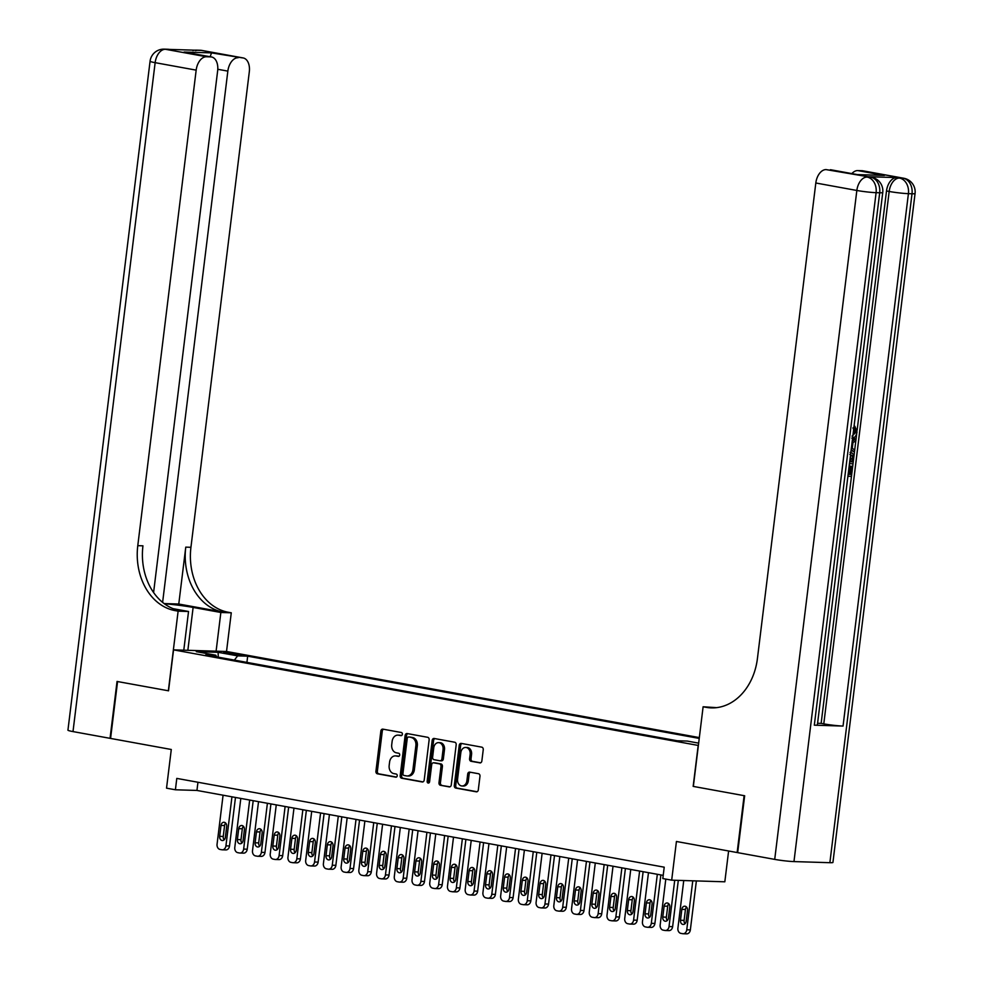 <?xml version="1.0" encoding="UTF-8"?>
<svg xmlns="http://www.w3.org/2000/svg" width="983" height="983" viewBox="0 0 983 983"><rect width="100%" height="100%" fill="white"/><g stroke="black" fill="none" stroke-linecap="round" stroke-linejoin="round"><path stroke-width="1.47" d="M402.379 734.289A1.585 1.229 -88.2 0 0 401.359 732.507L382.866 729.14A2.261 1.757 -88.2 0 0 380.851 731.057L375.924 771.25A2.261 1.757 -88.2 0 0 377.386 773.805L395.866 777.172A1.585 1.229 -88.2 0 0 396.26 774.039L393.864 773.609A7.225 5.64 -88.2 0 1 389.17 765.45L389.587 762.095A7.225 5.64 -88.2 0 1 395.375 755.89A7.225 5.64 -88.2 0 1 396.026 755.964L398.422 756.394A1.585 1.229 -88.2 0 0 398.803 753.273L396.419 752.831A7.225 5.64 -88.2 0 1 391.726 744.672L392.131 741.329A7.225 5.64 -88.2 0 1 397.931 735.124A7.225 5.64 -88.2 0 1 398.582 735.198L400.978 735.628A1.585 1.229 -88.2 0 0 402.379 734.289M479.839 762.894A2.261 1.757 -88.2 0 0 481.854 760.977L483.243 749.697A2.261 1.757 -88.2 0 0 481.781 747.154L461.248 743.406A2.261 1.757 -88.2 0 0 459.233 745.323L454.293 785.528A2.261 1.757 -88.2 0 0 455.768 788.071L476.288 791.819A2.261 1.757 -88.2 0 0 478.303 789.902L479.974 776.275A2.261 1.757 -88.2 0 0 478.512 773.719L469.727 772.122A2.261 1.757 -88.2 0 0 467.711 774.039L466.888 780.797A6.033 4.706 -88.2 0 1 462.047 785.982A6.033 4.706 -88.2 0 1 457.574 779.101L460.83 752.634A6.033 4.706 -88.2 0 1 465.672 747.449A6.033 4.706 -88.2 0 1 470.132 754.33L469.591 758.741A2.261 1.757 -88.2 0 0 471.054 761.297L480.257 762.906M153.594 592.503L217.648 70.801A13.787 8.564 100.3 0 0 211.492 56.965L184.116 52.05L211.554 52.885L242.371 57.862L201.343 50.391L165.439 49.285L206.467 56.756A13.787 8.564 100.3 0 0 196.17 70.137L155.142 62.666L73 731.585L110.047 738.331L117.038 681.452L168.523 690.803L117.567 681.551L110.575 738.43L171.288 749.488L166.532 788.169L175.404 789.779L176.793 778.401L664.213 867.178L662.825 878.556L671.684 880.166L724.827 881.8L728.612 850.995M829.873 862.693L912.015 193.774A13.787 1.008 7 0 0 915.062 193.516L832.933 862.435A13.787 1.008 -173 0 1 829.873 862.693L793.969 861.587A13.787 1.008 -173 0 1 774.715 859.388L737.668 852.642L744.659 795.763L693.162 786.388L744.119 795.665L737.139 852.544L676.427 841.485L671.684 880.166M693.162 786.388L698.188 745.433L173.549 649.874L226.704 651.508L699.343 737.594M168.523 690.828L173.549 649.874M429.141 739.843A2.261 1.757 -88.2 0 0 427.666 737.299L407.146 733.551A2.261 1.757 -88.2 0 0 405.131 735.468L400.192 775.673A2.261 1.757 -88.2 0 0 401.654 778.217L422.186 781.964A2.261 1.757 -88.2 0 0 424.201 780.047L429.141 739.843M434.191 738.479L454.724 742.226A2.261 1.757 -88.2 0 1 456.186 744.77L451.258 784.975A2.261 1.757 -88.2 0 1 449.243 786.891L440.458 785.282A2.261 1.757 -88.2 0 1 438.983 782.738L440.986 766.433A2.261 1.757 -88.2 0 0 439.524 763.889L433.7 762.82A2.261 1.757 -88.2 0 0 431.684 764.737L429.596 781.706A1.585 1.229 -88.2 0 1 427.163 781.264L432.176 740.396A2.261 1.757 -88.2 0 1 434.191 738.479M226.287 653.351L241.707 655.071L235.195 653.621L223.669 652.614L226.287 653.351M699.232 738.417L247.679 656.177L237.628 655.87L234.372 660.109M698.655 743.148L687.264 741.071L677.213 740.764L205.742 654.887L215.793 655.206L196.293 651.655L218.128 652.319L237.628 655.87M175.404 789.779L196.944 790.443L663.218 875.361M197.952 782.259L196.944 790.443M246.917 662.395L247.679 656.177M216.629 656.877L215.793 655.206M218.238 657.172L218.128 652.319M401.617 735.53L400.02 735.235A7.225 5.64 -88.2 0 0 399.356 735.173L397.931 735.124M395.375 755.89L396.813 755.939A7.225 5.64 -88.2 0 1 397.464 756.013L399.061 756.296M383.542 729.263A2.261 1.757 -88.2 0 0 382.289 731.094L377.361 771.299A2.261 1.757 -88.2 0 0 378.824 773.842L396.505 777.062M407.81 733.674A2.261 1.757 -88.2 0 0 406.569 735.517L401.629 775.71A2.261 1.757 -88.2 0 0 403.091 778.266L422.948 781.878M408.67 737.029A1.585 1.229 -88.2 0 0 407.257 738.368L402.932 773.658A1.585 1.229 -88.2 0 0 403.952 775.44L406.483 775.906A7.225 5.64 -88.2 0 0 407.134 775.968A7.225 5.64 -88.2 0 0 412.921 769.775L415.883 745.655A7.225 5.64 -88.2 0 0 411.189 737.496L410.108 737.078A1.585 1.229 -88.2 0 0 409.825 737.066M407.134 775.968L408.572 776.017A7.225 5.64 -88.2 0 0 414.359 769.812L412.921 769.775M410.108 737.078L412.627 737.533A7.225 5.64 -88.2 0 1 417.32 745.692L414.359 769.812M450.005 786.805L440.458 785.282M434.719 762.857A2.261 1.757 -88.2 0 1 435.137 762.869L440.962 763.926A2.261 1.757 -88.2 0 1 442.424 766.482L440.421 782.787A2.261 1.757 -88.2 0 0 441.895 785.331M434.867 738.602A2.261 1.757 -88.2 0 0 433.614 740.445L428.6 781.313A1.585 1.229 -88.2 0 0 429.055 782.8M443.063 749.513A6.033 4.706 -88.2 0 0 438.602 742.632A6.033 4.706 -88.2 0 0 433.761 747.817L432.618 757.143A2.261 1.757 -88.2 0 0 434.081 759.699L439.905 760.756A2.261 1.757 -88.2 0 0 441.92 758.839L443.063 749.513L444.5 749.562A6.033 4.706 -88.2 0 0 440.04 742.681L438.602 742.632M440.323 760.768L441.342 760.805A2.261 1.757 -88.2 0 0 443.358 758.888L441.92 758.839M444.5 749.562L443.358 758.888M465.672 747.449L467.097 747.498A6.033 4.706 -88.2 0 1 471.57 754.379L471.029 758.79A2.261 1.757 -88.2 0 0 472.491 761.334L480.613 762.82M462.047 785.982L463.484 786.031A6.033 4.706 -88.2 0 0 468.326 780.846L466.888 780.797M470.402 772.245A2.261 1.757 -88.2 0 0 469.149 774.088L468.326 780.846M461.912 743.529A2.261 1.757 -88.2 0 0 460.671 745.372L455.731 785.564A2.261 1.757 -88.2 0 0 457.206 788.12L477.062 791.733M231.951 796.82L225.93 845.859A4.596 3.588 -88.2 0 1 222.244 849.816A4.596 3.588 -88.2 0 1 221.826 849.767L220.045 849.447A4.596 3.588 -88.2 0 1 217.059 844.25L223.08 795.21M235.478 797.459L229.518 845.97A4.596 3.588 91.8 0 1 225.832 849.926A4.596 3.588 91.8 0 1 225.414 849.877M225.721 823.127A3.674 2.875 -88.2 0 0 224.591 825.536L223.252 836.459A3.674 2.875 -88.2 0 0 224.21 839.789M225.34 837.381L226.68 826.457A3.674 2.875 -88.2 0 0 223.952 822.267A3.674 2.875 -88.2 0 0 221.003 825.425L219.664 836.349A3.674 2.875 -88.2 0 0 222.391 840.539A3.674 2.875 -88.2 0 0 225.34 837.381M216.1 651.188L220.856 612.483L193.123 607.433A25.853 1.892 7 0 0 164.358 603.734M220.856 612.483L231.275 612.802L228.253 612.249A57.456 44.849 91.8 0 1 190.935 547.298L249.313 71.771A13.787 8.564 100.3 0 0 243.17 57.948A13.787 8.564 100.3 0 0 242.371 57.862M178.771 604.029L223.092 612.09A57.456 44.849 91.8 0 1 185.762 547.138L178.771 604.029L164.136 603.574M168.351 690.803L178.12 611.168L175.109 610.615A57.456 44.849 91.8 0 1 137.78 545.663L196.17 70.137M178.12 611.168L188.539 611.487L173.082 608.674M238.132 57.727A13.787 8.564 100.3 0 0 227.847 71.12L217.784 69.277M162.613 602.37L227.847 71.12M73 731.585A13.787 1.008 -173 0 1 67.938 730.172L150.067 61.253A13.787 1.008 7 0 0 155.142 62.666A13.787 8.564 -79.7 0 1 165.439 49.285A13.787 10.764 91.8 0 0 164.186 49.15A13.787 13.787 0 0 0 150.067 61.253M183.784 650.193L188.539 611.487M226.52 651.508L231.275 612.802M211.492 56.965A13.787 8.564 100.3 0 0 210.706 56.891L184.116 52.05M206.467 56.756L210.706 56.891M175.109 610.615L180.282 610.775A57.456 44.849 91.8 0 1 142.953 545.823L137.78 545.663M211.554 52.885L210.129 56.719M852.949 435.223L854.608 431.795L852.925 427.9M853.686 458.324L854.46 451.996L851.094 450.337M852.359 440.003L854.645 438.725L856.07 438.983L856.697 433.736M848.169 474.138L849.3 474.175L850.283 466.114L852.691 466.409L853.011 463.779L849.447 463.669M814.317 725.184L879.687 192.779A13.787 1.008 7 0 0 882.746 192.521L817.377 724.926A13.787 1.008 -173 0 1 814.317 725.184L843.045 726.068A13.787 1.008 -173 0 1 823.791 723.869L821.137 723.377L851.462 476.386L847.899 476.276M854.706 449.956L855.8 441.035L852.974 442.497L852.261 448.322L854.719 449.956L854.46 451.996L851.18 449.649M857.115 430.321L886.506 190.972A13.787 8.564 -79.7 0 1 896.803 177.591L868.075 176.707A13.787 8.564 -79.7 0 1 868.874 176.793L871.528 177.272A13.787 8.564 100.3 0 0 870.729 177.198L868.075 176.707M821.137 723.377L817.573 723.279M693.347 786.412L703.115 706.777L716.57 707.649M703.115 706.777L706.138 707.33A57.456 44.849 -88.2 0 0 711.348 707.883A57.456 44.849 -88.2 0 0 757.426 658.524L815.816 182.998A13.787 8.564 -79.7 0 1 826.113 169.604L870.729 177.198A13.787 10.764 -88.2 0 1 879.687 192.779L876.099 192.668L793.969 861.587M856.93 174.581L884.368 175.429L856.93 174.581L826.113 169.604M830.352 169.74A13.787 8.564 -79.7 0 1 831.139 169.826L857.016 174.532M851.856 173.598A13.787 8.564 -79.7 0 1 857.778 170.587L884.368 175.429M896.803 177.591L903.058 178.181L862.017 170.71L857.778 170.587M862.017 170.71A13.787 8.564 -79.7 0 1 862.816 170.796L903.844 178.267A13.787 8.564 100.3 0 0 903.058 178.181A13.787 10.764 -88.2 0 1 912.015 193.774L908.415 193.663L843.045 726.068M706.138 707.33L711.299 707.49A57.456 44.849 -88.2 0 0 713.941 707.871M848.145 474.347L850.713 474.433L851.708 466.372L852.691 466.409L851.475 476.386M851.708 466.372L850.283 466.114M850.713 474.433L849.3 474.175M850.037 452.45C852.802 452.512 853.994 454.662 853.625 458.889L853.023 463.779M849.693 461.752L852.261 461.826L852.605 459.012L852.396 455.768L849.779 454.367M849.717 461.531L850.848 461.568L850.528 454.908M852.261 461.826L850.848 461.568M852.605 459.012L851.192 458.754M852.396 455.768L850.971 455.51M852.224 441.121L856.07 438.983L855.812 441.035M852.015 436.169L856.033 432.053L854.608 431.795M856.033 432.053L853.822 428.072M854.338 428.158L854.854 426.241L857.041 431.906C856.291 436.096 854.546 438.16 851.782 438.099M854.854 426.241L854.067 426.094M249.67 800.051L243.649 849.091A4.596 3.588 -88.2 0 1 239.963 853.035A4.596 3.588 -88.2 0 1 239.545 852.998L237.775 852.666A4.596 3.588 -88.2 0 1 234.79 847.469L240.81 798.429M253.196 800.69L247.237 849.201A4.596 3.588 91.8 0 1 243.551 853.146A4.596 3.588 91.8 0 1 243.133 853.109M243.452 826.359A3.674 2.875 -88.2 0 0 242.322 828.767L240.982 839.691A3.674 2.875 -88.2 0 0 241.929 843.009M243.059 840.612L244.398 829.689A3.674 2.875 -88.2 0 0 241.683 825.499A3.674 2.875 -88.2 0 0 238.734 828.657L237.382 839.58A3.674 2.875 -88.2 0 0 240.11 843.77A3.674 2.875 -88.2 0 0 243.059 840.612M267.401 803.271L261.38 852.322A4.596 3.588 -88.2 0 1 257.693 856.267A4.596 3.588 -88.2 0 1 257.276 856.218L255.494 855.898A4.596 3.588 -88.2 0 1 252.508 850.7L258.529 801.661M270.927 803.922L264.968 852.433A4.596 3.588 91.8 0 1 261.281 856.377A4.596 3.588 91.8 0 1 260.864 856.328M261.171 829.591A3.674 2.875 -88.2 0 0 260.04 831.987L258.701 842.91A3.674 2.875 -88.2 0 0 259.659 846.24M260.79 843.832L262.129 832.92A3.674 2.875 -88.2 0 0 259.401 828.718A3.674 2.875 -88.2 0 0 256.452 831.876L255.113 842.8A3.674 2.875 -88.2 0 0 257.841 846.99A3.674 2.875 -88.2 0 0 260.79 843.832M285.119 806.502L279.098 855.542A4.596 3.588 -88.2 0 1 275.412 859.498A4.596 3.588 -88.2 0 1 274.994 859.449L273.225 859.13A4.596 3.588 -88.2 0 1 270.239 853.932L276.26 804.893M288.646 807.141L282.686 855.652A4.596 3.588 91.8 0 1 279 859.609A4.596 3.588 91.8 0 1 278.582 859.56M278.902 832.81A3.674 2.875 -88.2 0 0 277.771 835.218L276.432 846.142A3.674 2.875 -88.2 0 0 277.378 849.472M278.508 847.063L279.848 836.14A3.674 2.875 -88.2 0 0 277.132 831.95A3.674 2.875 -88.2 0 0 274.183 835.108L272.832 846.031A3.674 2.875 -88.2 0 0 275.559 850.221A3.674 2.875 -88.2 0 0 278.508 847.063M302.85 809.734L296.817 858.773A4.596 3.588 -88.2 0 1 293.131 862.718A4.596 3.588 -88.2 0 1 292.725 862.681L290.943 862.349A4.596 3.588 -88.2 0 1 287.958 857.164L293.978 808.112M306.364 810.373L300.417 858.884A4.596 3.588 91.8 0 1 296.731 862.828A4.596 3.588 91.8 0 1 296.313 862.791M296.62 836.041A3.674 2.875 -88.2 0 0 295.49 838.45L294.15 849.373A3.674 2.875 -88.2 0 0 295.109 852.691M296.239 850.295L297.579 839.371A3.674 2.875 -88.2 0 0 294.851 835.181A3.674 2.875 -88.2 0 0 291.902 838.339L290.563 849.263A3.674 2.875 -88.2 0 0 293.29 853.453A3.674 2.875 -88.2 0 0 296.239 850.295M320.569 812.953L314.548 862.005A4.596 3.588 -88.2 0 1 310.861 865.949A4.596 3.588 -88.2 0 1 310.444 865.9L308.674 865.581A4.596 3.588 -88.2 0 1 305.688 860.383L311.709 811.344M324.095 813.605L318.136 862.116A4.596 3.588 91.8 0 1 314.449 866.06A4.596 3.588 91.8 0 1 314.032 866.011M314.351 839.273A3.674 2.875 -88.2 0 0 313.221 841.681L311.881 852.593A3.674 2.875 -88.2 0 0 312.827 855.923M313.958 853.514L315.297 842.603A3.674 2.875 -88.2 0 0 312.582 838.401A3.674 2.875 -88.2 0 0 309.633 841.571L308.281 852.482A3.674 2.875 -88.2 0 0 311.009 856.685A3.674 2.875 -88.2 0 0 313.958 853.514M338.299 816.185L332.266 865.224A4.596 3.588 -88.2 0 1 328.58 869.181A4.596 3.588 -88.2 0 1 328.162 869.132L326.393 868.812A4.596 3.588 -88.2 0 1 323.407 863.615L329.428 814.575M341.814 816.824L335.867 865.335A4.596 3.588 91.8 0 1 332.18 869.291A4.596 3.588 91.8 0 1 331.762 869.242M332.07 842.505A3.674 2.875 -88.2 0 0 330.939 844.901L329.6 855.824A3.674 2.875 -88.2 0 0 330.558 859.154M331.676 856.746L333.028 845.822A3.674 2.875 -88.2 0 0 330.3 841.632A3.674 2.875 -88.2 0 0 327.351 844.79L326.012 855.714A3.674 2.875 -88.2 0 0 328.727 859.904A3.674 2.875 -88.2 0 0 331.676 856.746M356.018 819.417L349.997 868.456A4.596 3.588 -88.2 0 1 346.311 872.4A4.596 3.588 -88.2 0 1 345.893 872.363L344.124 872.044A4.596 3.588 -88.2 0 1 341.138 866.846L347.159 817.795M359.545 820.055L353.585 868.567A4.596 3.588 91.8 0 1 349.899 872.511A4.596 3.588 91.8 0 1 349.481 872.474M349.801 845.724A3.674 2.875 -88.2 0 0 348.67 848.132L347.331 859.056A3.674 2.875 -88.2 0 0 348.277 862.386M349.407 859.978L350.747 849.054A3.674 2.875 -88.2 0 0 348.019 844.864A3.674 2.875 -88.2 0 0 345.07 848.022L343.731 858.945A3.674 2.875 -88.2 0 0 346.458 863.135A3.674 2.875 -88.2 0 0 349.407 859.978M373.737 822.648L367.716 871.688A4.596 3.588 -88.2 0 1 364.029 875.632A4.596 3.588 -88.2 0 1 363.612 875.595L361.842 875.263A4.596 3.588 -88.2 0 1 358.856 870.066L364.877 821.026M377.263 823.287L371.316 871.798A4.596 3.588 91.8 0 1 367.63 875.742A4.596 3.588 91.8 0 1 367.212 875.706M367.519 848.956A3.674 2.875 -88.2 0 0 366.389 851.364L365.049 862.275A3.674 2.875 -88.2 0 0 366.008 865.605M367.126 863.209L368.478 852.286A3.674 2.875 -88.2 0 0 365.75 848.096A3.674 2.875 -88.2 0 0 362.801 851.253L361.461 862.177A3.674 2.875 -88.2 0 0 364.177 866.367A3.674 2.875 -88.2 0 0 367.126 863.209M391.467 825.867L385.447 874.919A4.596 3.588 -88.2 0 1 381.76 878.863A4.596 3.588 -88.2 0 1 381.343 878.814L379.573 878.495A4.596 3.588 -88.2 0 1 376.587 873.297L382.608 824.258M394.994 826.519L389.035 875.03A4.596 3.588 91.8 0 1 385.348 878.974A4.596 3.588 91.8 0 1 384.931 878.925M385.25 852.187A3.674 2.875 -88.2 0 0 384.12 854.583L382.78 865.507A3.674 2.875 -88.2 0 0 383.726 868.837M384.857 866.428L386.196 855.505A3.674 2.875 -88.2 0 0 383.468 851.315A3.674 2.875 -88.2 0 0 380.519 854.473L379.18 865.396A3.674 2.875 -88.2 0 0 381.908 869.586A3.674 2.875 -88.2 0 0 384.857 866.428M409.186 829.099L403.165 878.138A4.596 3.588 -88.2 0 1 399.479 882.095A4.596 3.588 -88.2 0 1 399.061 882.046L397.292 881.726A4.596 3.588 -88.2 0 1 394.306 876.529L400.327 827.489M412.713 829.738L406.765 878.249A4.596 3.588 91.8 0 1 403.079 882.206A4.596 3.588 91.8 0 1 402.661 882.156M402.969 855.407A3.674 2.875 -88.2 0 0 401.838 857.815L400.499 868.739A3.674 2.875 -88.2 0 0 401.457 872.068M402.575 869.66L403.915 858.737A3.674 2.875 -88.2 0 0 401.199 854.546A3.674 2.875 -88.2 0 0 398.25 857.704L396.911 868.628A3.674 2.875 -88.2 0 0 399.626 872.818A3.674 2.875 -88.2 0 0 402.575 869.66M426.917 832.331L420.896 881.37A4.596 3.588 -88.2 0 1 417.21 885.314A4.596 3.588 -88.2 0 1 416.792 885.278L415.023 884.946A4.596 3.588 -88.2 0 1 412.037 879.76L418.058 830.709M430.443 832.97L424.484 881.481A4.596 3.588 91.8 0 1 420.798 885.425A4.596 3.588 91.8 0 1 420.38 885.388M420.687 858.638A3.674 2.875 -88.2 0 0 419.569 861.047L418.217 871.97A3.674 2.875 -88.2 0 0 419.176 875.288M420.306 872.892L421.646 861.968A3.674 2.875 -88.2 0 0 418.918 857.778A3.674 2.875 -88.2 0 0 415.969 860.936L414.629 871.86A3.674 2.875 -88.2 0 0 417.357 876.05A3.674 2.875 -88.2 0 0 420.306 872.892M444.635 835.55L438.615 884.602A4.596 3.588 -88.2 0 1 434.928 888.546A4.596 3.588 -88.2 0 1 434.511 888.497L432.741 888.177A4.596 3.588 -88.2 0 1 429.755 882.98L435.776 833.94M448.162 836.201L442.215 884.712A4.596 3.588 91.8 0 1 438.529 888.657A4.596 3.588 91.8 0 1 438.111 888.607M438.418 861.87A3.674 2.875 -88.2 0 0 437.288 864.278L435.948 875.189A3.674 2.875 -88.2 0 0 436.894 878.519M438.025 876.111L439.364 865.2A3.674 2.875 -88.2 0 0 436.649 860.997A3.674 2.875 -88.2 0 0 433.7 864.168L432.36 875.079A3.674 2.875 -88.2 0 0 435.076 879.281A3.674 2.875 -88.2 0 0 438.025 876.111M462.366 838.782L456.345 887.821A4.596 3.588 -88.2 0 1 452.659 891.778A4.596 3.588 -88.2 0 1 452.241 891.728L450.472 891.409A4.596 3.588 -88.2 0 1 447.486 886.211L453.507 837.172M465.893 839.421L459.933 887.932A4.596 3.588 91.8 0 1 456.247 891.888A4.596 3.588 91.8 0 1 455.829 891.839M456.137 865.089A3.674 2.875 -88.2 0 0 455.018 867.498L453.667 878.421A3.674 2.875 -88.2 0 0 454.625 881.751M455.756 879.343L457.095 868.419A3.674 2.875 -88.2 0 0 454.367 864.229A3.674 2.875 -88.2 0 0 451.418 867.387L450.079 878.31A3.674 2.875 -88.2 0 0 452.807 882.501A3.674 2.875 -88.2 0 0 455.756 879.343M480.085 842.013L474.064 891.053A4.596 3.588 -88.2 0 1 470.378 894.997A4.596 3.588 -88.2 0 1 469.96 894.96L468.191 894.641A4.596 3.588 -88.2 0 1 465.205 889.443L471.226 840.391M483.611 842.652L477.652 891.163A4.596 3.588 91.8 0 1 473.966 895.108A4.596 3.588 91.8 0 1 473.56 895.071M473.867 868.321A3.674 2.875 -88.2 0 0 472.737 870.729L471.398 881.653A3.674 2.875 -88.2 0 0 472.344 884.983M473.474 882.574L474.814 871.651A3.674 2.875 -88.2 0 0 472.098 867.461A3.674 2.875 -88.2 0 0 469.149 870.619L467.81 881.542A3.674 2.875 -88.2 0 0 470.525 885.732A3.674 2.875 -88.2 0 0 473.474 882.574M497.816 845.245L491.795 894.284A4.596 3.588 -88.2 0 1 488.109 898.229A4.596 3.588 -88.2 0 1 487.691 898.192L485.909 897.86A4.596 3.588 -88.2 0 1 482.923 892.662L488.956 843.623M501.342 845.884L495.383 894.395A4.596 3.588 91.8 0 1 491.697 898.339A4.596 3.588 91.8 0 1 491.279 898.302M491.586 871.552A3.674 2.875 -88.2 0 0 490.468 873.961L489.116 884.872A3.674 2.875 -88.2 0 0 490.075 888.202M491.205 885.806L492.544 874.882A3.674 2.875 -88.2 0 0 489.817 870.692A3.674 2.875 -88.2 0 0 486.868 873.85L485.528 884.761A3.674 2.875 -88.2 0 0 488.256 888.964A3.674 2.875 -88.2 0 0 491.205 885.806M515.534 848.464L509.513 897.516A4.596 3.588 -88.2 0 1 505.827 901.46A4.596 3.588 -88.2 0 1 505.409 901.411L503.64 901.092A4.596 3.588 -88.2 0 1 500.654 895.894L506.675 846.855M519.061 849.115L513.101 897.614A4.596 3.588 91.8 0 1 509.415 901.571A4.596 3.588 91.8 0 1 508.997 901.522M509.317 874.784A3.674 2.875 -88.2 0 0 508.186 877.18L506.847 888.104A3.674 2.875 -88.2 0 0 507.793 891.434M508.924 889.025L510.263 878.102A3.674 2.875 -88.2 0 0 507.547 873.912A3.674 2.875 -88.2 0 0 504.598 877.069L503.259 887.993A3.674 2.875 -88.2 0 0 505.975 892.183A3.674 2.875 -88.2 0 0 508.924 889.025M533.265 851.696L527.244 900.735A4.596 3.588 -88.2 0 1 523.558 904.692A4.596 3.588 -88.2 0 1 523.14 904.643L521.359 904.323A4.596 3.588 -88.2 0 1 518.373 899.126L524.394 850.086M536.792 852.335L530.832 900.846A4.596 3.588 91.8 0 1 527.146 904.802A4.596 3.588 91.8 0 1 526.728 904.753M527.035 878.003A3.674 2.875 -88.2 0 0 525.905 880.412L524.566 891.335A3.674 2.875 -88.2 0 0 525.524 894.665M526.655 892.257L527.994 881.333A3.674 2.875 -88.2 0 0 525.266 877.143A3.674 2.875 -88.2 0 0 522.317 880.301L520.978 891.225A3.674 2.875 -88.2 0 0 523.706 895.415A3.674 2.875 -88.2 0 0 526.655 892.257M550.984 854.927L544.963 903.967A4.596 3.588 -88.2 0 1 541.277 907.911A4.596 3.588 -88.2 0 1 540.859 907.874L539.089 907.542A4.596 3.588 -88.2 0 1 536.104 902.357L542.125 853.305M554.51 855.566L548.551 904.077A4.596 3.588 91.8 0 1 544.865 908.022A4.596 3.588 91.8 0 1 544.447 907.985M544.766 881.235A3.674 2.875 -88.2 0 0 543.636 883.643L542.297 894.567A3.674 2.875 -88.2 0 0 543.243 897.884M544.373 895.488L545.712 884.565A3.674 2.875 -88.2 0 0 542.997 880.375A3.674 2.875 -88.2 0 0 540.048 883.533L538.709 894.456A3.674 2.875 -88.2 0 0 541.424 898.646A3.674 2.875 -88.2 0 0 544.373 895.488M568.715 858.147L562.694 907.198A4.596 3.588 -88.2 0 1 559.008 911.143A4.596 3.588 -88.2 0 1 558.59 911.094L556.808 910.774A4.596 3.588 -88.2 0 1 553.822 905.576L559.843 856.537M572.241 858.798L566.282 907.309A4.596 3.588 91.8 0 1 562.595 911.253A4.596 3.588 91.8 0 1 562.178 911.204M562.485 884.467A3.674 2.875 -88.2 0 0 561.354 886.875L560.015 897.786A3.674 2.875 -88.2 0 0 560.974 901.116M562.104 898.708L563.443 887.796A3.674 2.875 -88.2 0 0 560.715 883.594A3.674 2.875 -88.2 0 0 557.766 886.764L556.427 897.676A3.674 2.875 -88.2 0 0 559.155 901.878A3.674 2.875 -88.2 0 0 562.104 898.708M586.433 861.378L580.412 910.418A4.596 3.588 -88.2 0 1 576.726 914.374A4.596 3.588 -88.2 0 1 576.308 914.325L574.539 914.006A4.596 3.588 -88.2 0 1 571.553 908.808L577.574 859.769M589.96 862.017L584 910.528A4.596 3.588 91.8 0 1 580.314 914.485A4.596 3.588 91.8 0 1 579.896 914.436M580.216 887.686A3.674 2.875 -88.2 0 0 579.085 890.094L577.746 901.018A3.674 2.875 -88.2 0 0 578.692 904.348M579.823 901.939L581.162 891.016A3.674 2.875 -88.2 0 0 578.446 886.826A3.674 2.875 -88.2 0 0 575.497 889.984L574.158 900.907A3.674 2.875 -88.2 0 0 576.874 905.097A3.674 2.875 -88.2 0 0 579.823 901.939M604.164 864.61L598.143 913.649A4.596 3.588 -88.2 0 1 594.457 917.594A4.596 3.588 -88.2 0 1 594.039 917.557L592.258 917.237A4.596 3.588 -88.2 0 1 589.272 912.04L595.293 862.988M607.691 865.249L601.731 913.76A4.596 3.588 91.8 0 1 598.045 917.704A4.596 3.588 91.8 0 1 597.627 917.667M597.934 890.917A3.674 2.875 -88.2 0 0 596.804 893.326L595.465 904.249A3.674 2.875 -88.2 0 0 596.423 907.579M597.553 905.171L598.893 894.247A3.674 2.875 -88.2 0 0 596.165 890.057A3.674 2.875 -88.2 0 0 593.216 893.215L591.877 904.139A3.674 2.875 -88.2 0 0 594.604 908.329A3.674 2.875 -88.2 0 0 597.553 905.171M621.883 867.842L615.862 916.881A4.596 3.588 -88.2 0 1 612.176 920.825A4.596 3.588 -88.2 0 1 611.758 920.788L609.988 920.457A4.596 3.588 -88.2 0 1 607.003 915.259L613.023 866.22M625.409 868.481L619.45 916.992A4.596 3.588 91.8 0 1 615.763 920.936A4.596 3.588 91.8 0 1 615.346 920.899M615.665 894.149A3.674 2.875 -88.2 0 0 614.535 896.557L613.195 907.469A3.674 2.875 -88.2 0 0 614.142 910.799M615.272 908.403L616.611 897.479A3.674 2.875 -88.2 0 0 613.896 893.289A3.674 2.875 -88.2 0 0 610.947 896.447L609.595 907.358A3.674 2.875 -88.2 0 0 612.323 911.56A3.674 2.875 -88.2 0 0 615.272 908.403M639.614 871.061L633.58 920.1A4.596 3.588 -88.2 0 1 629.894 924.057A4.596 3.588 -88.2 0 1 629.489 924.008L627.707 923.688A4.596 3.588 -88.2 0 1 624.721 918.491L630.742 869.451M643.128 871.7L637.181 920.211A4.596 3.588 91.8 0 1 633.494 924.167A4.596 3.588 91.8 0 1 633.077 924.118M633.384 897.381A3.674 2.875 -88.2 0 0 632.253 899.777L630.914 910.7A3.674 2.875 -88.2 0 0 631.872 914.03M633.003 911.622L634.342 900.698A3.674 2.875 -88.2 0 0 631.614 896.508A3.674 2.875 -88.2 0 0 628.665 899.666L627.326 910.59A3.674 2.875 -88.2 0 0 630.054 914.78A3.674 2.875 -88.2 0 0 633.003 911.622M657.332 874.292L651.311 923.332A4.596 3.588 -88.2 0 1 647.625 927.288A4.596 3.588 -88.2 0 1 647.207 927.239L645.438 926.92A4.596 3.588 -88.2 0 1 642.452 921.722L648.473 872.683M660.859 874.931L654.899 923.442A4.596 3.588 91.8 0 1 651.213 927.399A4.596 3.588 91.8 0 1 650.795 927.35M651.115 900.6A3.674 2.875 -88.2 0 0 649.984 903.008L648.645 913.932A3.674 2.875 -88.2 0 0 649.591 917.262M650.721 914.854L652.061 903.93A3.674 2.875 -88.2 0 0 649.345 899.74A3.674 2.875 -88.2 0 0 646.396 902.898L645.045 913.821A3.674 2.875 -88.2 0 0 647.772 918.011A3.674 2.875 -88.2 0 0 650.721 914.854M674.719 880.264L669.03 926.564A4.596 3.588 -88.2 0 1 665.344 930.508A4.596 3.588 -88.2 0 1 664.926 930.471L663.156 930.139A4.596 3.588 -88.2 0 1 660.171 924.954L665.798 879.097M678.307 880.375L672.63 926.674A4.596 3.588 91.8 0 1 668.944 930.618A4.596 3.588 91.8 0 1 668.526 930.582M668.833 903.832A3.674 2.875 -88.2 0 0 667.703 906.24L666.363 917.164A3.674 2.875 -88.2 0 0 667.322 920.481M668.44 918.085L669.792 907.162A3.674 2.875 -88.2 0 0 667.064 902.972A3.674 2.875 -88.2 0 0 664.115 906.129L662.775 917.053A3.674 2.875 -88.2 0 0 665.491 921.243A3.674 2.875 -88.2 0 0 668.44 918.085M692.769 880.817L686.761 929.795A4.596 3.588 -88.2 0 1 683.074 933.739A4.596 3.588 -88.2 0 1 682.657 933.69L680.887 933.371A4.596 3.588 -88.2 0 1 677.901 928.173L683.75 880.535M696.369 880.928L690.349 929.906A4.596 3.588 91.8 0 1 686.662 933.85A4.596 3.588 91.8 0 1 686.245 933.801M686.564 907.063A3.674 2.875 -88.2 0 0 685.434 909.459L684.094 920.383A3.674 2.875 -88.2 0 0 685.04 923.713M686.171 921.304L687.51 910.393A3.674 2.875 -88.2 0 0 684.782 906.191A3.674 2.875 -88.2 0 0 681.833 909.361L680.494 920.272A3.674 2.875 -88.2 0 0 683.222 924.462A3.674 2.875 -88.2 0 0 686.171 921.304M235.048 654.776L235.195 653.621M238.992 655.145L239.09 654.334M400.02 735.235L398.582 735.198M397.464 756.013L396.026 755.964M378.824 773.842L377.386 773.805M377.361 771.299L375.924 771.25M382.289 731.094L380.851 731.057M403.091 778.266L401.654 778.217M401.629 775.71L400.192 775.673M406.569 735.517L405.131 735.468M417.32 745.692L415.883 745.655M412.627 737.533L411.189 737.496M440.421 782.787L438.983 782.738M442.424 766.482L440.986 766.433M440.962 763.926L439.524 763.889M435.137 762.869L433.7 762.82M428.6 781.313L427.163 781.264M433.614 740.445L432.176 740.396M472.491 761.334L471.054 761.297M471.029 758.79L469.591 758.741M471.57 754.379L470.132 754.33M469.149 774.088L467.711 774.039M457.206 788.12L455.768 788.071M455.731 785.564L454.293 785.528M460.671 745.372L459.233 745.323M225.93 845.859L229.518 845.97M223.252 836.459L219.664 836.349M224.591 825.536L221.003 825.425M223.092 612.09L228.253 612.249M185.762 547.138L190.935 547.298M195.629 50.612A13.787 8.564 -79.7 0 1 197.755 50.28A13.787 10.764 91.8 0 0 196.502 50.145A13.787 13.787 0 0 0 192.815 50.526M202.142 50.477A13.787 13.787 0 0 0 200.09 50.256A13.787 10.764 -88.2 0 1 201.343 50.391A13.787 8.564 -79.7 0 1 202.142 50.477L243.17 57.948M169.813 49.482A13.787 13.787 0 0 0 167.774 49.261A13.787 10.764 -88.2 0 1 169.027 49.396A13.787 8.564 -79.7 0 1 169.813 49.482L172.086 49.887M187.851 650.316L193.123 607.433M774.715 859.388L856.844 190.469L815.816 182.998M823.791 723.869L889.173 191.464L886.506 190.972M856.844 190.469A13.787 1.008 7 0 0 876.099 192.668A13.787 10.764 91.8 0 0 867.141 177.087A13.787 8.564 100.3 0 0 856.844 190.469M889.173 191.464A13.787 1.008 7 0 0 908.415 193.663A13.787 10.764 91.8 0 0 899.457 178.07A13.787 8.564 100.3 0 0 889.173 191.464M243.649 849.091L247.237 849.201M240.982 839.691L237.382 839.58M242.322 828.767L238.734 828.657M261.38 852.322L264.968 852.433M258.701 842.91L255.113 842.8M260.04 831.987L256.452 831.876M279.098 855.542L282.686 855.652M276.432 846.142L272.832 846.031M277.771 835.218L274.183 835.108M296.817 858.773L300.417 858.884M294.15 849.373L290.563 849.263M295.49 838.45L291.902 838.339M314.548 862.005L318.136 862.116M311.881 852.593L308.281 852.482M313.221 841.681L309.633 841.571M332.266 865.224L335.867 865.335M329.6 855.824L326.012 855.714M330.939 844.901L327.351 844.79M349.997 868.456L353.585 868.567M347.331 859.056L343.731 858.945M348.67 848.132L345.07 848.022M367.716 871.688L371.316 871.798M365.049 862.275L361.461 862.177M366.389 851.364L362.801 851.253M385.447 874.919L389.035 875.03M382.78 865.507L379.18 865.396M384.12 854.583L380.519 854.473M403.165 878.138L406.765 878.249M400.499 868.739L396.911 868.628M401.838 857.815L398.25 857.704M420.896 881.37L424.484 881.481M418.217 871.97L414.629 871.86M419.569 861.047L415.969 860.936M438.615 884.602L442.215 884.712M435.948 875.189L432.36 875.079M437.288 864.278L433.7 864.168M456.345 887.821L459.933 887.932M453.667 878.421L450.079 878.31M455.018 867.498L451.418 867.387M474.064 891.053L477.652 891.163M471.398 881.653L467.81 881.542M472.737 870.729L469.149 870.619M491.795 894.284L495.383 894.395M489.116 884.872L485.528 884.761M490.468 873.961L486.868 873.85M509.513 897.516L513.101 897.614M506.847 888.104L503.259 887.993M508.186 877.18L504.598 877.069M527.244 900.735L530.832 900.846M524.566 891.335L520.978 891.225M525.905 880.412L522.317 880.301M544.963 903.967L548.551 904.077M542.297 894.567L538.709 894.456M543.636 883.643L540.048 883.533M562.694 907.198L566.282 907.309M560.015 897.786L556.427 897.676M561.354 886.875L557.766 886.764M580.412 910.418L584 910.528M577.746 901.018L574.158 900.907M579.085 890.094L575.497 889.984M598.143 913.649L601.731 913.76M595.465 904.249L591.877 904.139M596.804 893.326L593.216 893.215M615.862 916.881L619.45 916.992M613.195 907.469L609.595 907.358M614.535 896.557L610.947 896.447M633.58 920.1L637.181 920.211M630.914 910.7L627.326 910.59M632.253 899.777L628.665 899.666M651.311 923.332L654.899 923.442M648.645 913.932L645.045 913.821M649.984 903.008L646.396 902.898M669.03 926.564L672.63 926.674M666.363 917.164L662.775 917.053M667.703 906.24L664.115 906.129M686.761 929.795L690.349 929.906M684.094 920.383L680.494 920.272M685.434 909.459L681.833 909.361M409.96 737.066L408.523 737.017M434.928 762.845L433.491 762.796M441.551 760.817L440.114 760.781M222.244 849.816L225.832 849.926M196.502 50.145L200.09 50.256M164.186 49.15L167.774 49.261M882.746 192.521A13.787 13.787 0 0 0 871.528 177.272M915.062 193.516A13.787 13.787 0 0 0 903.844 178.267M239.963 853.035L243.551 853.146M257.693 856.267L261.281 856.377M275.412 859.498L279 859.609M293.131 862.718L296.731 862.828M310.861 865.949L314.449 866.06M328.58 869.181L332.18 869.291M346.311 872.4L349.899 872.511M364.029 875.632L367.63 875.742M381.76 878.863L385.348 878.974M399.479 882.095L403.079 882.206M417.21 885.314L420.798 885.425M434.928 888.546L438.529 888.657M452.659 891.778L456.247 891.888M470.378 894.997L473.966 895.108M488.109 898.229L491.697 898.339M505.827 901.46L509.415 901.571M523.558 904.692L527.146 904.802M541.277 907.911L544.865 908.022M559.008 911.143L562.595 911.253M576.726 914.374L580.314 914.485M594.457 917.594L598.045 917.704M612.176 920.825L615.763 920.936M629.894 924.057L633.494 924.167M647.625 927.288L651.213 927.399M665.344 930.508L668.944 930.618M683.074 933.739L686.662 933.85"/></g></svg>
